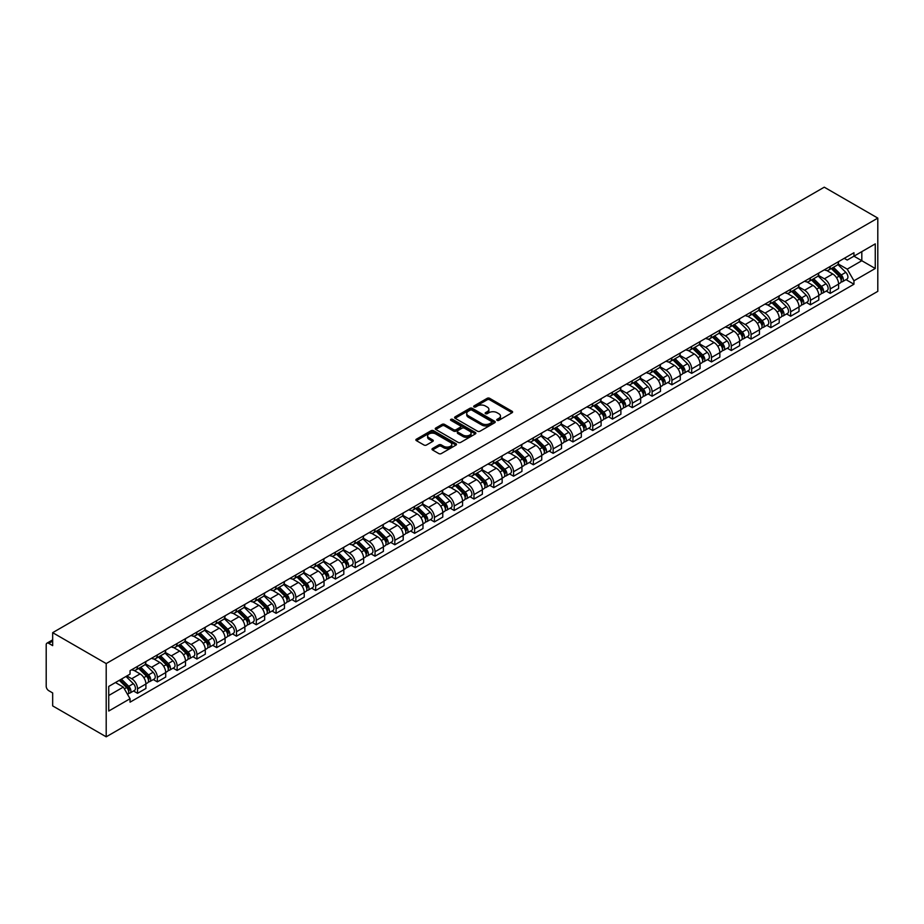 <?xml version="1.0" encoding="UTF-8"?>
<svg xmlns="http://www.w3.org/2000/svg" width="924" height="924" viewBox="0 0 924 924"><rect width="100%" height="100%" fill="white"/><g stroke="black" fill="none" stroke-linecap="round" stroke-linejoin="round"><path stroke-width="1.39" d="M497.112 420.339A1.236 0.716 0 0 0 498.856 420.339L512.092 412.705A1.756 1.016 0 0 0 512.601 411.988A1.756 1.016 0 0 0 512.092 411.272L489.674 398.325A1.756 1.016 0 0 0 487.179 398.325L473.954 405.971A1.236 0.716 0 0 0 475.698 406.976L477.408 405.983A5.636 3.257 0 0 1 485.377 405.983L487.248 407.057A5.636 3.257 0 0 1 488.9 409.367A5.636 3.257 0 0 1 487.248 411.665L485.527 412.647A1.236 0.716 0 0 0 487.271 413.663L488.992 412.67A5.636 3.257 0 0 1 496.962 412.67L498.821 413.744A5.636 3.257 0 0 1 500.473 416.054A5.636 3.257 0 0 1 498.821 418.353L497.112 419.334A1.236 0.716 0 0 0 497.112 420.339L497.112 419.334M432.513 448.51A1.756 1.016 0 0 0 432.005 449.226A1.756 1.016 0 0 0 432.513 449.942L438.808 453.58A1.756 1.016 0 0 0 441.291 453.58L455.994 445.091A1.756 1.016 0 0 0 456.502 444.375A1.756 1.016 0 0 0 455.994 443.659L433.575 430.711A1.756 1.016 0 0 0 431.081 430.711L416.389 439.2A1.756 1.016 0 0 0 415.869 439.916A1.756 1.016 0 0 0 416.389 440.632L423.989 445.022A1.756 1.016 0 0 0 426.472 445.022L432.767 441.395A1.756 1.016 0 0 0 433.275 440.667A1.756 1.016 0 0 0 432.767 439.951L429.002 437.78A4.712 2.714 0 0 1 427.616 435.851A4.712 2.714 0 0 1 430.526 433.344A4.712 2.714 0 0 1 435.654 433.933L450.415 442.457A4.712 2.714 0 0 1 451.801 444.375A4.712 2.714 0 0 1 448.891 446.893A4.712 2.714 0 0 1 443.751 446.304L441.291 444.883A1.756 1.016 0 0 0 438.808 444.883L432.513 448.51L432.513 449.942M106.202 663.571L52.668 632.663L824.266 187.179L877.8 218.099L106.202 663.571L106.202 736.821L877.8 291.337L877.8 218.099M477.535 431.219A1.756 1.016 0 0 0 480.018 431.219L494.721 422.73A1.756 1.016 0 0 0 495.229 422.014A1.756 1.016 0 0 0 494.721 421.298L472.303 408.35A1.756 1.016 0 0 0 469.808 408.35L455.116 416.839A1.756 1.016 0 0 0 454.596 417.556A1.756 1.016 0 0 0 455.116 418.272L477.535 431.219M451.316 420.616A1.236 0.716 0 0 1 452.564 420.79L475.329 433.933L460.66 442.4A1.756 1.016 0 0 1 458.165 442.4L435.758 429.452L435.758 428.02A1.756 1.016 0 0 0 435.239 428.736A1.756 1.016 0 0 0 435.758 429.452M435.758 428.02L442.042 424.393A1.756 1.016 0 0 1 444.536 424.393L453.626 429.637A1.756 1.016 0 0 0 456.109 429.637L460.291 427.223A1.756 1.016 0 0 0 460.799 426.507A1.756 1.016 0 0 0 460.291 425.791L450.82 420.328A1.236 0.716 0 0 1 452.564 419.323L475.352 432.478A1.756 1.016 0 0 1 475.872 433.194A1.756 1.016 0 0 1 475.352 433.91L475.352 432.478M52.668 632.663L52.668 645.622L48.741 643.358A3.592 2.067 -120 0 0 46.939 643.173A3.592 2.067 -120 0 0 46.2 644.813L46.2 686.278A3.592 2.067 -120 0 0 48.741 690.667L52.668 692.942L52.668 705.901L106.202 736.821M830.226 266.435A8.258 4.77 60 0 1 828.516 270.143L836.89 265.303A8.258 4.77 -120 0 0 838.599 261.608M818.341 275.329L824.393 278.817A8.258 4.77 60 0 1 830.226 288.923L838.599 284.084A8.258 4.77 -120 0 0 832.767 273.978L826.772 270.524M838.599 284.084L838.599 288.554L830.226 293.393L826.206 291.072M828.516 270.143A8.258 4.77 60 0 1 824.451 269.773M830.226 288.923L830.226 293.393M810.429 277.858A8.258 4.77 60 0 1 808.731 281.566L817.093 276.738A8.258 4.77 -120 0 0 818.803 273.03M806.421 302.494L810.44 304.816L818.803 299.988L818.803 295.518A8.258 4.77 -120 0 0 812.97 285.412L806.975 281.947M808.731 281.566A8.258 4.77 60 0 1 804.665 281.196M798.555 286.752L804.596 290.24A8.258 4.77 60 0 1 810.44 300.346L810.44 304.816M790.644 289.293A8.258 4.77 60 0 1 788.934 292.989L797.308 288.161A8.258 4.77 -120 0 0 799.017 284.453M786.624 313.929L790.644 316.239L799.017 311.411L799.017 306.941A8.258 4.77 -120 0 0 793.185 296.835L787.19 293.37M788.934 292.989A8.258 4.77 60 0 1 784.869 292.619M778.759 298.175L784.811 301.663A8.258 4.77 60 0 1 790.644 311.781L790.644 316.239M770.847 300.716A8.258 4.77 60 0 1 769.149 304.423L777.511 299.584A8.258 4.77 -120 0 0 779.221 295.876M766.839 325.352L770.859 327.673L779.221 322.834L779.221 318.364A8.258 4.77 -120 0 0 773.388 308.258L767.394 304.804M769.149 304.423A8.258 4.77 60 0 1 765.084 304.042M758.974 309.598L765.014 313.097A8.258 4.77 60 0 1 770.859 323.204L770.859 327.673M751.062 312.139A8.258 4.77 60 0 1 749.352 315.846L757.726 311.007A8.258 4.77 -120 0 0 759.436 307.311M747.042 336.775L751.062 339.096L759.436 334.257L759.436 329.799A8.258 4.77 -120 0 0 753.603 319.681L747.608 316.227M749.352 315.846A8.258 4.77 60 0 1 745.287 315.477M739.177 321.032L745.229 324.52A8.258 4.77 60 0 1 751.062 334.627L751.062 339.096M731.265 323.562A8.258 4.77 60 0 1 729.567 327.269L737.929 322.441A8.258 4.77 -120 0 0 739.639 318.734M727.257 348.209L731.277 350.519L739.639 345.692L739.639 341.222A8.258 4.77 -120 0 0 733.806 331.115L727.812 327.65M729.567 327.269A8.258 4.77 60 0 1 725.502 326.9M719.392 332.455L725.432 335.943A8.258 4.77 60 0 1 731.277 346.05L731.277 350.519M711.48 334.996A8.258 4.77 60 0 1 709.771 338.704L718.144 333.864A8.258 4.77 -120 0 0 719.854 330.157M707.461 359.632L711.48 361.942L719.854 357.114L719.854 352.645A8.258 4.77 -120 0 0 714.021 342.538L708.027 339.073M709.771 338.704A8.258 4.77 60 0 1 705.705 338.323M699.595 343.878L705.647 347.366A8.258 4.77 60 0 1 711.48 357.484L711.48 361.942M691.683 346.419A8.258 4.77 60 0 1 689.985 350.127L698.348 345.287A8.258 4.77 -120 0 0 700.057 341.58M687.675 371.055L691.683 373.377L700.057 368.537L700.057 364.068A8.258 4.77 -120 0 0 694.224 353.961L688.23 350.508M689.985 350.127A8.258 4.77 60 0 1 685.92 349.757M679.81 355.301L685.851 358.801A8.258 4.77 60 0 1 691.683 368.907L691.683 373.377M671.898 357.842A8.258 4.77 60 0 1 670.189 361.55L678.562 356.722A8.258 4.77 -120 0 0 680.272 353.014M667.879 382.478L671.898 384.8L680.272 379.96L680.272 375.502A8.258 4.77 -120 0 0 674.439 365.396L668.445 361.931M670.189 361.55A8.258 4.77 60 0 1 666.123 361.18M660.013 366.736L666.065 370.224A8.258 4.77 60 0 1 671.898 380.33L671.898 384.8M652.101 369.277A8.258 4.77 60 0 1 650.404 372.973L658.766 368.145A8.258 4.77 -120 0 0 660.475 364.437M648.094 393.913L652.101 396.223L660.475 391.395L660.475 386.925A8.258 4.77 -120 0 0 654.642 376.819L648.648 373.354M650.404 372.973A8.258 4.77 60 0 1 646.338 372.603M640.228 378.159L646.269 381.647A8.258 4.77 60 0 1 652.101 391.753L652.101 396.223M632.316 380.7A8.258 4.77 60 0 1 630.607 384.407L638.981 379.568A8.258 4.77 -120 0 0 640.69 375.86M628.297 405.336L632.316 407.657L640.69 402.818L640.69 398.348A8.258 4.77 -120 0 0 634.857 388.242L628.863 384.777M630.607 384.407A8.258 4.77 60 0 1 626.541 384.026M620.431 389.582L626.484 393.081A8.258 4.77 60 0 1 632.316 403.187L632.316 407.657M612.52 392.123A8.258 4.77 60 0 1 610.822 395.83L619.184 390.991A8.258 4.77 -120 0 0 620.893 387.295M608.512 416.759L612.52 419.08L620.893 414.241L620.893 409.771A8.258 4.77 -120 0 0 615.061 399.665L609.066 396.211M610.822 395.83A8.258 4.77 60 0 1 606.756 395.46M600.646 401.016L606.687 404.504A8.258 4.77 60 0 1 612.52 414.61L612.52 419.08M592.734 403.545A8.258 4.77 60 0 1 591.025 407.253L599.399 402.425A8.258 4.77 -120 0 0 601.108 398.718M588.715 428.182L592.734 430.503L601.108 425.675L601.108 421.205A8.258 4.77 -120 0 0 595.275 411.099L589.281 407.634M591.025 407.253A8.258 4.77 60 0 1 586.959 406.883M580.85 412.439L586.902 415.927A8.258 4.77 60 0 1 592.734 426.033L592.734 430.503M572.938 414.98A8.258 4.77 60 0 1 571.24 418.676L579.602 413.848A8.258 4.77 -120 0 0 581.312 410.141M568.93 439.616L572.938 441.926L581.312 437.098L581.312 432.628A8.258 4.77 -120 0 0 575.479 422.522L569.484 419.057M571.24 418.676A8.258 4.77 60 0 1 567.174 418.306M561.064 423.862L567.105 427.35A8.258 4.77 60 0 1 572.938 437.468L572.938 441.926M553.153 426.403A8.258 4.77 60 0 1 551.443 430.11L559.817 425.271A8.258 4.77 -120 0 0 561.526 421.563M549.133 451.039L553.153 453.361L561.526 448.521L561.526 444.051A8.258 4.77 -120 0 0 555.694 433.945L549.699 430.492M551.443 430.11A8.258 4.77 60 0 1 547.378 429.741M541.268 435.285L547.32 438.784A8.258 4.77 60 0 1 553.153 448.891L553.153 453.361M533.356 437.826A8.258 4.77 60 0 1 531.647 441.533L540.02 436.706A8.258 4.77 -120 0 0 541.73 432.998M529.348 462.462L533.356 464.784L541.73 459.944L541.73 455.486A8.258 4.77 -120 0 0 535.897 445.368L529.902 441.915M531.647 441.533A8.258 4.77 60 0 1 527.592 441.164M521.482 446.719L527.523 450.207A8.258 4.77 60 0 1 533.356 460.314L533.356 464.784M513.571 449.26A8.258 4.77 60 0 1 511.861 452.956L520.235 448.128A8.258 4.77 -120 0 0 521.944 444.421M509.551 473.897L513.571 476.207L521.944 471.379L521.944 466.909A8.258 4.77 -120 0 0 516.112 456.803L510.117 453.338M511.861 452.956A8.258 4.77 60 0 1 507.796 452.587M501.686 458.142L507.738 461.63A8.258 4.77 60 0 1 513.571 471.737L513.571 476.207M493.774 460.683A8.258 4.77 60 0 1 492.065 464.391L500.438 459.551A8.258 4.77 -120 0 0 502.148 455.844M489.766 485.319L493.774 487.641L502.148 482.802L502.148 478.332A8.258 4.77 -120 0 0 496.315 468.225L490.321 464.76M492.065 464.391A8.258 4.77 60 0 1 488.011 464.01M481.901 469.565L487.941 473.065A8.258 4.77 60 0 1 493.774 483.171L493.774 487.641M473.989 472.106A8.258 4.77 60 0 1 472.279 475.814L480.653 470.974A8.258 4.77 -120 0 0 482.363 467.278M469.969 496.742L473.989 499.064L482.363 494.224L482.363 489.755A8.258 4.77 -120 0 0 476.53 479.648L470.535 476.195M472.279 475.814A8.258 4.77 60 0 1 468.214 475.444M462.104 481L468.156 484.488A8.258 4.77 60 0 1 473.989 494.594L473.989 499.064M454.192 483.529A8.258 4.77 60 0 1 452.483 487.237L460.857 482.409A8.258 4.77 -120 0 0 462.566 478.701M450.184 508.165L454.192 510.487L462.566 505.659L462.566 501.189A8.258 4.77 -120 0 0 456.733 491.083L450.739 487.618M452.483 487.237A8.258 4.77 60 0 1 448.429 486.867M442.319 492.423L448.359 495.911A8.258 4.77 60 0 1 454.192 506.017L454.192 510.487M434.407 494.964A8.258 4.77 60 0 1 432.698 498.66L441.071 493.832A8.258 4.77 -120 0 0 442.781 490.124M430.388 519.6L434.407 521.91L442.781 517.082L442.781 512.612A8.258 4.77 -120 0 0 436.948 502.506L430.954 499.041M432.698 498.66A8.258 4.77 60 0 1 428.632 498.29M422.522 503.846L428.574 507.334A8.258 4.77 60 0 1 434.407 517.452L434.407 521.91M414.61 506.387A8.258 4.77 60 0 1 412.901 510.094L421.275 505.255A8.258 4.77 -120 0 0 422.984 501.547M410.603 531.023L414.61 533.344L422.984 528.505L422.984 524.035A8.258 4.77 -120 0 0 417.151 513.929L411.157 510.475M412.901 510.094A8.258 4.77 60 0 1 408.847 509.713M402.737 515.269L408.778 518.768A8.258 4.77 60 0 1 414.61 528.875L414.61 533.344M394.825 517.81A8.258 4.77 60 0 1 393.116 521.517L401.49 516.678A8.258 4.77 -120 0 0 403.199 512.982M390.806 542.446L394.825 544.767L403.199 539.928L403.199 535.47A8.258 4.77 -120 0 0 397.366 525.352L391.372 521.898M393.116 521.517A8.258 4.77 60 0 1 389.05 521.148M382.94 526.703L388.992 530.191A8.258 4.77 60 0 1 394.825 540.297L394.825 544.767M375.029 529.244A8.258 4.77 60 0 1 373.319 532.94L381.693 528.112A8.258 4.77 -120 0 0 383.402 524.405M371.021 553.88L375.029 556.19L383.402 551.362L383.402 546.893A8.258 4.77 -120 0 0 377.57 536.786L371.575 533.321M373.319 532.94A8.258 4.77 60 0 1 369.265 532.571M363.155 538.126L369.196 541.614A8.258 4.77 60 0 1 375.029 551.72L375.029 556.19M355.243 540.667A8.258 4.77 60 0 1 353.534 544.375L361.908 539.535A8.258 4.77 -120 0 0 363.617 535.828M351.224 565.303L355.243 567.625L363.617 562.785L363.617 558.315A8.258 4.77 -120 0 0 357.784 548.209L351.79 544.744M353.534 544.375A8.258 4.77 60 0 1 349.468 543.993M343.358 549.549L349.411 553.049A8.258 4.77 60 0 1 355.243 563.155L355.243 567.625M335.447 552.09A8.258 4.77 60 0 1 333.737 555.798L342.111 550.958A8.258 4.77 -120 0 0 343.82 547.262M331.439 576.726L335.447 579.048L343.82 574.208L343.82 569.738A8.258 4.77 -120 0 0 337.988 559.632L331.993 556.179M333.737 555.798A8.258 4.77 60 0 1 329.683 555.428M323.573 560.984L329.614 564.472A8.258 4.77 60 0 1 335.447 574.578L335.447 579.048M315.662 563.513A8.258 4.77 60 0 1 313.952 567.221L322.326 562.393A8.258 4.77 -120 0 0 324.035 558.685M311.642 588.149L315.662 590.471L324.035 585.643L324.035 581.173A8.258 4.77 -120 0 0 318.202 571.067L312.208 567.602M313.952 567.221A8.258 4.77 60 0 1 309.887 566.851M303.777 572.406L309.829 575.895A8.258 4.77 60 0 1 315.662 586.001L315.662 590.471M295.865 574.947A8.258 4.77 60 0 1 294.155 578.643L302.529 573.816A8.258 4.77 -120 0 0 304.239 570.108M291.857 599.584L295.865 601.894L304.239 597.066L304.239 592.596A8.258 4.77 -120 0 0 298.406 582.49L292.411 579.025M294.155 578.643A8.258 4.77 60 0 1 290.101 578.274M283.991 583.829L290.032 587.317A8.258 4.77 60 0 1 295.865 597.435L295.865 601.894M276.08 586.37A8.258 4.77 60 0 1 274.37 590.078L282.744 585.239A8.258 4.77 -120 0 0 284.453 581.531M272.06 611.007L276.08 613.328L284.453 608.489L284.453 604.019A8.258 4.77 -120 0 0 278.621 593.913L272.626 590.459M274.37 590.078A8.258 4.77 60 0 1 270.305 589.697M264.195 595.252L270.247 598.752A8.258 4.77 60 0 1 276.08 608.858L276.08 613.328M256.283 597.793A8.258 4.77 60 0 1 254.574 601.501L262.947 596.661A8.258 4.77 -120 0 0 264.657 592.965M252.275 622.429L256.283 624.751L264.657 619.912L264.657 615.453A8.258 4.77 -120 0 0 258.824 605.336L252.83 601.882M254.574 601.501A8.258 4.77 60 0 1 250.52 601.131M244.41 606.687L250.45 610.175A8.258 4.77 60 0 1 256.283 620.281L256.283 624.751M236.498 609.228A8.258 4.77 60 0 1 234.788 612.924L243.162 608.096A8.258 4.77 -120 0 0 244.872 604.388M232.478 633.864L236.498 636.174L244.872 631.346L244.872 626.876A8.258 4.77 -120 0 0 239.039 616.77L233.044 613.305M234.788 612.924A8.258 4.77 60 0 1 230.723 612.554M224.613 618.11L230.665 621.598A8.258 4.77 60 0 1 236.498 631.704L236.498 636.174M216.701 620.651A8.258 4.77 60 0 1 214.992 624.358L223.365 619.519A8.258 4.77 -120 0 0 225.075 615.811M212.693 645.287L216.701 647.597L225.075 642.769L225.075 638.299A8.258 4.77 -120 0 0 219.242 628.193L213.248 624.728M214.992 624.358A8.258 4.77 60 0 1 210.938 623.977M204.828 629.533L210.868 633.032A8.258 4.77 60 0 1 216.701 643.139L216.701 647.597M196.916 632.074A8.258 4.77 60 0 1 195.207 635.781L203.58 630.942A8.258 4.77 -120 0 0 205.29 627.246M192.897 656.71L196.916 659.031L205.29 654.192L205.29 649.722A8.258 4.77 -120 0 0 199.457 639.616L193.463 636.162M195.207 635.781A8.258 4.77 60 0 1 191.141 635.412M185.031 640.956L191.083 644.455A8.258 4.77 60 0 1 196.916 654.562L196.916 659.031M177.119 643.497A8.258 4.77 60 0 1 175.41 647.204L183.784 642.376A8.258 4.77 -120 0 0 185.493 638.669M173.111 668.133L177.119 670.454L185.493 665.626L185.493 661.157A8.258 4.77 -120 0 0 179.66 651.05L173.666 647.585M175.41 647.204A8.258 4.77 60 0 1 171.356 646.835M165.246 652.39L171.287 655.878A8.258 4.77 60 0 1 177.119 665.985L177.119 670.454M157.334 654.931A8.258 4.77 60 0 1 155.625 658.627L163.998 653.799A8.258 4.77 -120 0 0 165.708 650.092M153.315 679.567L157.334 681.877L165.708 677.049L165.708 672.58A8.258 4.77 -120 0 0 159.875 662.473L153.881 659.008M155.625 658.627A8.258 4.77 60 0 1 151.559 658.258M145.449 663.813L151.501 667.301A8.258 4.77 60 0 1 157.334 677.408L157.334 681.877M137.537 666.354A8.258 4.77 60 0 1 135.828 670.062L144.202 665.222A8.258 4.77 -120 0 0 145.911 661.515M133.53 690.99L137.537 693.312L145.911 688.472L145.911 684.003A8.258 4.77 -120 0 0 140.078 673.896L134.084 670.443M135.828 670.062A8.258 4.77 60 0 1 131.774 669.681M126.888 675.952L131.705 678.736A8.258 4.77 60 0 1 137.537 688.842L137.537 693.312M844.247 258.339L847.227 260.06L875.259 243.878L861.815 251.64L861.815 260.718L847.227 269.15L838.137 263.894M108.743 695.506L123.331 687.086L130.053 698.729L108.743 711.03L108.743 686.416L130.053 674.116L130.053 670.674L853.949 252.737L853.949 256.179L875.259 268.491L853.949 280.792L847.227 269.15M875.259 243.878L875.259 268.491M130.053 698.729L130.053 702.171L853.949 284.234L853.949 280.792M123.331 687.086L115.465 682.536M846.003 279.649L853.949 284.234M497.609 420.524L498.821 419.819A5.636 3.257 0 0 0 500.473 417.509L500.473 416.054M488.9 409.367L488.9 410.822A5.636 3.257 0 0 1 487.248 413.132L486.024 413.837M512.069 412.716L489.674 399.792A1.756 1.016 0 0 0 487.179 399.792L474.439 407.149M494.698 422.753L472.303 409.817A1.756 1.016 0 0 0 469.808 409.817L455.139 418.295L455.116 416.839M491.603 422.522A1.236 0.716 0 0 0 491.603 421.517L471.933 410.152A1.236 0.716 0 0 0 470.189 410.152L468.376 411.192A5.636 3.257 0 0 0 466.724 413.502A5.636 3.257 0 0 0 468.376 415.8L481.831 423.562A5.636 3.257 0 0 0 489.801 423.562L491.603 422.522L491.603 423.989A1.236 0.716 0 0 0 491.961 423.481L491.961 422.014M466.724 413.502L466.724 414.957A5.636 3.257 0 0 0 468.376 417.267L468.376 415.8M491.603 423.989L489.801 425.028A5.636 3.257 0 0 1 481.831 425.028L468.376 417.267M435.782 429.475L442.042 425.849L442.042 424.393M460.799 426.507L460.799 427.974A1.756 1.016 0 0 1 460.291 428.69L456.109 431.104A1.756 1.016 0 0 1 453.626 431.104L444.536 425.849A1.756 1.016 0 0 0 442.042 425.849M463.051 435.089A4.712 2.714 0 0 0 468.191 435.678A4.712 2.714 0 0 0 471.101 433.16A4.712 2.714 0 0 0 469.715 431.231L464.518 428.239A1.756 1.016 0 0 0 462.023 428.239L457.854 430.642A1.756 1.016 0 0 0 457.345 431.358A1.756 1.016 0 0 0 457.854 432.086L463.051 435.089L463.051 436.544A4.712 2.714 0 0 0 468.191 437.133A4.712 2.714 0 0 0 471.101 434.627L471.101 433.16M457.345 431.358L457.345 432.825A1.756 1.016 0 0 0 457.854 433.541L457.854 432.086M463.051 436.544L457.854 433.541M451.801 444.375L451.801 445.842A4.712 2.714 0 0 1 448.891 448.348A4.712 2.714 0 0 1 443.751 447.759L441.291 446.338A1.756 1.016 0 0 0 438.808 446.338L432.536 449.965M427.616 435.851L427.616 437.318A4.712 2.714 0 0 0 429.002 439.247L429.002 437.78M432.744 441.406L429.002 439.247M455.994 443.659L455.994 445.091L433.575 432.178A1.756 1.016 0 0 0 431.081 432.178L416.412 440.656M831.288 268.538L839.084 276.23A4.481 2.587 60 0 1 840.274 282.952L838.599 283.922M832.847 270.074L836.151 271.979M832.154 268.041L840.69 276.461A2.148 1.247 60 0 1 841.256 279.695A2.148 1.247 60 0 1 841.059 279.764M833.448 267.29L841.244 274.982A4.481 2.587 60 0 1 842.422 281.716A4.481 2.587 60 0 1 841.071 281.855M837.814 264.46L845.806 272.349A4.481 2.587 60 0 1 846.996 279.071L842.422 281.716M811.503 279.96L819.299 287.653A4.481 2.587 60 0 1 820.477 294.386L818.803 295.345M813.051 281.497L816.354 283.402M812.369 279.464L820.905 287.884A2.148 1.247 60 0 1 821.471 291.118A2.148 1.247 60 0 1 821.274 291.199M813.651 278.725L821.448 286.417A4.481 2.587 60 0 1 822.637 293.139A4.481 2.587 60 0 1 821.286 293.278M818.017 275.883L826.021 283.772A4.481 2.587 60 0 1 827.199 290.506L822.637 293.139M791.706 291.395L799.503 299.087A4.481 2.587 60 0 1 800.692 305.809L799.017 306.78M793.266 292.931L796.569 294.837M792.573 290.887L801.108 299.318A2.148 1.247 60 0 1 801.674 302.541A2.148 1.247 60 0 1 801.478 302.622M793.866 290.148L801.662 297.84A4.481 2.587 60 0 1 802.841 304.562A4.481 2.587 60 0 1 801.489 304.712M798.232 287.306L806.225 295.206A4.481 2.587 60 0 1 807.414 301.929L802.841 304.562M771.921 302.818L779.717 310.51A4.481 2.587 60 0 1 780.896 317.232L779.221 318.202M773.469 304.354L776.772 306.26M772.787 302.321L781.323 310.741A2.148 1.247 60 0 1 781.889 313.964A2.148 1.247 60 0 1 781.692 314.044M774.069 301.571L781.866 309.263A4.481 2.587 60 0 1 783.055 315.985A4.481 2.587 60 0 1 781.704 316.135M778.435 298.729L786.439 306.629A4.481 2.587 60 0 1 787.618 313.352L783.055 315.985M752.124 314.241L759.921 321.933A4.481 2.587 60 0 1 761.11 328.655L759.436 329.625M753.684 315.777L756.987 317.683M752.991 313.744L761.526 322.164A2.148 1.247 60 0 1 762.092 325.398A2.148 1.247 60 0 1 761.896 325.479M754.284 312.993L762.081 320.686A4.481 2.587 60 0 1 763.259 327.419A4.481 2.587 60 0 1 761.907 327.558M758.65 310.164L766.643 318.052A4.481 2.587 60 0 1 767.832 324.774L763.259 327.419M732.339 325.675L740.136 333.368A4.481 2.587 60 0 1 741.314 340.09L739.639 341.048M733.887 327.2L737.19 329.117M733.206 325.167L741.741 333.599A2.148 1.247 60 0 1 742.307 336.821A2.148 1.247 60 0 1 742.111 336.902M734.488 324.428L742.284 332.12A4.481 2.587 60 0 1 743.474 338.842A4.481 2.587 60 0 1 742.122 338.981M738.854 321.587L746.858 329.475A4.481 2.587 60 0 1 748.036 336.209L743.474 338.842M712.543 337.098L720.339 344.791A4.481 2.587 60 0 1 721.529 351.513L719.854 352.483M714.102 338.634L717.405 340.54M713.409 336.602L721.944 345.022A2.148 1.247 60 0 1 722.51 348.244A2.148 1.247 60 0 1 722.314 348.325M714.702 335.851L722.499 343.543A4.481 2.587 60 0 1 723.677 350.265A4.481 2.587 60 0 1 722.325 350.415M719.068 333.01L727.061 340.91A4.481 2.587 60 0 1 728.251 347.632L723.677 350.265M692.757 348.521L700.554 356.214A4.481 2.587 60 0 1 701.732 362.936L700.057 363.906M694.305 350.057L697.608 351.963M693.624 348.025L702.159 356.445A2.148 1.247 60 0 1 702.725 359.679A2.148 1.247 60 0 1 702.529 359.748M694.906 347.274L702.702 354.966A4.481 2.587 60 0 1 703.892 361.688A4.481 2.587 60 0 1 702.54 361.838M699.272 344.444L707.276 352.333A4.481 2.587 60 0 1 708.454 359.055L703.892 361.688M672.961 359.944L680.757 367.637A4.481 2.587 60 0 1 681.947 374.37L680.272 375.329M674.52 361.48L677.823 363.386M673.827 359.448L682.362 367.868A2.148 1.247 60 0 1 682.928 371.102A2.148 1.247 60 0 1 682.732 371.182M675.121 358.708L682.917 366.401A4.481 2.587 60 0 1 684.095 373.123A4.481 2.587 60 0 1 682.744 373.261M679.486 355.867L687.479 363.756A4.481 2.587 60 0 1 688.669 370.478L684.095 373.123M653.176 371.379L660.972 379.071A4.481 2.587 60 0 1 662.15 385.793L660.475 386.763M654.723 372.903L658.027 374.821M654.042 370.871L662.577 379.302A2.148 1.247 60 0 1 663.143 382.524A2.148 1.247 60 0 1 662.947 382.605M655.324 370.131L663.12 377.824A4.481 2.587 60 0 1 664.31 384.546A4.481 2.587 60 0 1 662.958 384.696M659.69 367.29L667.694 375.19A4.481 2.587 60 0 1 668.872 381.912L664.31 384.546M633.379 382.802L641.175 390.494A4.481 2.587 60 0 1 642.365 397.216L640.69 398.186M634.938 384.338L638.241 386.244M634.245 382.305L642.781 390.725A2.148 1.247 60 0 1 643.347 393.947A2.148 1.247 60 0 1 643.15 394.028M635.539 381.554L643.335 389.247A4.481 2.587 60 0 1 644.513 395.969A4.481 2.587 60 0 1 643.162 396.119M639.905 378.713L647.897 386.613A4.481 2.587 60 0 1 649.087 393.335L644.513 395.969M613.594 394.225L621.39 401.917A4.481 2.587 60 0 1 622.568 408.639L620.893 409.609M615.141 395.761L618.445 397.667M614.46 393.728L622.995 402.148A2.148 1.247 60 0 1 623.561 405.382A2.148 1.247 60 0 1 623.365 405.451M615.742 392.977L623.538 400.669A4.481 2.587 60 0 1 624.728 407.403A4.481 2.587 60 0 1 623.377 407.542M620.108 390.147L628.112 398.036A4.481 2.587 60 0 1 629.29 404.758L624.728 407.403M593.797 405.659L601.593 413.34A4.481 2.587 60 0 1 602.783 420.074L601.108 421.032M595.356 407.184L598.66 409.101M594.663 405.151L603.199 413.582A2.148 1.247 60 0 1 603.765 416.805A2.148 1.247 60 0 1 603.568 416.886M595.957 404.412L603.753 412.104A4.481 2.587 60 0 1 604.931 418.826A4.481 2.587 60 0 1 603.58 418.965M600.323 401.57L608.315 409.459A4.481 2.587 60 0 1 609.505 416.193L604.931 418.826M574.012 417.082L581.808 424.774A4.481 2.587 60 0 1 582.986 431.496L581.312 432.467M575.56 418.618L578.863 420.524M574.878 416.585L583.414 425.005A2.148 1.247 60 0 1 583.98 428.228A2.148 1.247 60 0 1 583.783 428.309M576.16 415.835L583.956 423.527A4.481 2.587 60 0 1 585.146 430.249A4.481 2.587 60 0 1 583.795 430.399M580.526 412.993L588.53 420.894A4.481 2.587 60 0 1 589.708 427.616L585.146 430.249M554.215 428.505L562.011 436.197A4.481 2.587 60 0 1 563.201 442.919L561.526 443.89M555.774 430.041L559.078 431.947M555.081 428.008L563.617 436.428A2.148 1.247 60 0 1 564.183 439.662A2.148 1.247 60 0 1 563.986 439.732M556.375 427.258L564.171 434.95A4.481 2.587 60 0 1 565.349 441.672A4.481 2.587 60 0 1 563.998 441.822M560.741 424.428L568.734 432.317A4.481 2.587 60 0 1 569.923 439.039L565.349 441.672M534.43 439.928L542.226 447.62A4.481 2.587 60 0 1 543.404 454.354L541.73 455.313M535.978 441.464L539.281 443.37M535.296 439.431L543.832 447.851A2.148 1.247 60 0 1 544.398 451.085A2.148 1.247 60 0 1 544.201 451.166M536.578 438.692L544.375 446.384A4.481 2.587 60 0 1 545.564 453.107A4.481 2.587 60 0 1 544.213 453.245M540.944 435.851L548.948 443.739A4.481 2.587 60 0 1 550.127 450.462L545.564 453.107M514.633 451.362L522.43 459.055A4.481 2.587 60 0 1 523.619 465.777L521.944 466.736M516.193 452.887L519.496 454.804M515.5 450.854L524.035 459.286A2.148 1.247 60 0 1 524.601 462.508A2.148 1.247 60 0 1 524.405 462.589M516.793 450.115L524.589 457.807A4.481 2.587 60 0 1 525.768 464.529A4.481 2.587 60 0 1 524.416 464.668M521.159 447.274L529.152 455.162A4.481 2.587 60 0 1 530.341 461.896L525.768 464.529M494.848 462.785L502.644 470.478A4.481 2.587 60 0 1 503.823 477.2L502.148 478.17M496.396 464.322L499.699 466.227M495.714 462.289L504.25 470.709A2.148 1.247 60 0 1 504.816 473.931A2.148 1.247 60 0 1 504.619 474.012M496.997 461.538L504.793 469.23A4.481 2.587 60 0 1 505.982 475.952A4.481 2.587 60 0 1 504.631 476.103M501.362 458.697L509.367 466.597A4.481 2.587 60 0 1 510.545 473.319L505.982 475.952M475.052 474.208L482.848 481.901A4.481 2.587 60 0 1 484.037 488.623L482.363 489.593M476.611 475.744L479.914 477.65M475.918 473.712L484.453 482.132A2.148 1.247 60 0 1 485.019 485.366A2.148 1.247 60 0 1 484.823 485.435M477.211 472.961L485.008 480.653A4.481 2.587 60 0 1 486.186 487.387A4.481 2.587 60 0 1 484.834 487.526M481.577 470.131L489.57 478.02A4.481 2.587 60 0 1 490.76 484.742L486.186 487.387M455.266 485.631L463.063 493.324A4.481 2.587 60 0 1 464.241 500.057L462.566 501.016M456.814 487.167L460.117 489.085M456.133 485.135L464.668 493.566A2.148 1.247 60 0 1 465.234 496.789A2.148 1.247 60 0 1 465.038 496.869M457.415 484.395L465.211 492.088A4.481 2.587 60 0 1 466.401 498.81A4.481 2.587 60 0 1 465.049 498.948M461.781 481.554L469.785 489.443A4.481 2.587 60 0 1 470.963 496.176L466.401 498.81M435.47 497.066L443.266 504.758A4.481 2.587 60 0 1 444.456 511.48L442.781 512.45M437.029 498.602L440.332 500.508M436.336 496.569L444.871 504.989A2.148 1.247 60 0 1 445.437 508.212A2.148 1.247 60 0 1 445.241 508.292M437.63 495.818L445.426 503.511A4.481 2.587 60 0 1 446.604 510.233A4.481 2.587 60 0 1 445.252 510.383M441.995 492.977L449.988 500.877A4.481 2.587 60 0 1 451.178 507.599L446.604 510.233M415.684 508.489L423.481 516.181A4.481 2.587 60 0 1 424.659 522.903L422.984 523.873M417.232 510.025L420.536 511.931M416.551 507.992L425.086 516.412A2.148 1.247 60 0 1 425.652 519.646A2.148 1.247 60 0 1 425.456 519.715M417.833 507.241L425.629 514.934A4.481 2.587 60 0 1 426.819 521.656A4.481 2.587 60 0 1 425.467 521.806M422.199 504.412L430.203 512.3A4.481 2.587 60 0 1 431.381 519.022L426.819 521.656M395.888 519.912L403.684 527.604A4.481 2.587 60 0 1 404.874 534.338L403.199 535.296M397.447 521.448L400.75 523.354M396.754 519.415L405.289 527.835A2.148 1.247 60 0 1 405.855 531.069A2.148 1.247 60 0 1 405.659 531.15M398.048 518.676L405.844 526.357A4.481 2.587 60 0 1 407.022 533.09A4.481 2.587 60 0 1 405.671 533.229M402.414 515.835L410.406 523.723A4.481 2.587 60 0 1 411.596 530.445L407.022 533.09M376.103 531.346L383.899 539.038A4.481 2.587 60 0 1 385.077 545.761L383.402 546.719M377.65 532.871L380.954 534.788M376.969 530.838L385.504 539.269A2.148 1.247 60 0 1 386.07 542.492A2.148 1.247 60 0 1 385.874 542.573M378.251 530.099L386.047 537.791A4.481 2.587 60 0 1 387.237 544.513A4.481 2.587 60 0 1 385.886 544.652M382.617 527.258L390.621 535.146A4.481 2.587 60 0 1 391.799 541.88L387.237 544.513M356.306 542.769L364.102 550.461A4.481 2.587 60 0 1 365.292 557.184L363.617 558.154M357.865 544.305L361.168 546.211M357.172 542.273L365.708 550.692A2.148 1.247 60 0 1 366.274 553.915A2.148 1.247 60 0 1 366.077 553.996M358.466 541.522L366.262 549.214A4.481 2.587 60 0 1 367.44 555.936A4.481 2.587 60 0 1 366.089 556.086M362.832 538.68L370.824 546.581A4.481 2.587 60 0 1 372.014 553.303L367.44 555.936M336.521 554.192L344.317 561.884A4.481 2.587 60 0 1 345.495 568.606L343.82 569.577M338.068 555.728L341.372 557.634M337.387 553.695L345.923 562.115A2.148 1.247 60 0 1 346.488 565.349A2.148 1.247 60 0 1 346.292 565.419M338.669 552.945L346.465 560.637A4.481 2.587 60 0 1 347.655 567.371A4.481 2.587 60 0 1 346.304 567.509M343.035 550.115L351.039 558.004A4.481 2.587 60 0 1 352.217 564.726L347.655 567.371M316.724 565.615L324.52 573.307A4.481 2.587 60 0 1 325.71 580.041L324.035 581M318.283 567.151L321.587 569.057M317.59 565.118L326.126 573.538A2.148 1.247 60 0 1 326.692 576.772A2.148 1.247 60 0 1 326.495 576.853M318.884 564.379L326.68 572.072A4.481 2.587 60 0 1 327.858 578.794A4.481 2.587 60 0 1 326.507 578.932M323.25 561.538L331.242 569.427A4.481 2.587 60 0 1 332.432 576.16L327.858 578.794M296.939 577.05L304.735 584.742A4.481 2.587 60 0 1 305.913 591.464L304.239 592.434M298.487 578.586L301.79 580.491M297.805 576.553L306.341 584.973A2.148 1.247 60 0 1 306.907 588.195A2.148 1.247 60 0 1 306.71 588.276M299.087 575.802L306.883 583.494A4.481 2.587 60 0 1 308.073 590.217A4.481 2.587 60 0 1 306.722 590.367M303.453 572.961L311.457 580.861A4.481 2.587 60 0 1 312.635 587.583L308.073 590.217M277.142 588.472L284.938 596.165A4.481 2.587 60 0 1 286.128 602.887L284.453 603.857M278.702 590.009L282.005 591.914M278.008 587.976L286.544 596.396A2.148 1.247 60 0 1 287.11 599.618A2.148 1.247 60 0 1 286.914 599.699M279.302 587.225L287.098 594.917A4.481 2.587 60 0 1 288.276 601.639A4.481 2.587 60 0 1 286.925 601.79M283.668 584.384L291.661 592.284A4.481 2.587 60 0 1 292.85 599.006L288.276 601.639M257.357 599.895L265.153 607.588A4.481 2.587 60 0 1 266.331 614.31L264.657 615.28M258.905 601.432L262.208 603.337M258.223 599.399L266.759 607.819A2.148 1.247 60 0 1 267.325 611.053A2.148 1.247 60 0 1 267.128 611.134M259.505 598.648L267.302 606.34A4.481 2.587 60 0 1 268.491 613.074A4.481 2.587 60 0 1 267.14 613.213M263.871 595.818L271.875 603.707A4.481 2.587 60 0 1 273.054 610.429L268.491 613.074M237.56 611.33L245.357 619.022A4.481 2.587 60 0 1 246.546 625.744L244.872 626.703M239.12 612.855L242.423 614.772M238.427 610.822L246.962 619.253A2.148 1.247 60 0 1 247.528 622.476A2.148 1.247 60 0 1 247.332 622.557M239.72 610.083L247.517 617.775A4.481 2.587 60 0 1 248.695 624.497A4.481 2.587 60 0 1 247.343 624.636M244.086 607.241L252.079 615.13A4.481 2.587 60 0 1 253.268 621.864L248.695 624.497M217.775 622.753L225.572 630.445A4.481 2.587 60 0 1 226.75 637.167L225.075 638.138M219.323 624.289L222.626 626.195M218.642 622.256L227.177 630.676A2.148 1.247 60 0 1 227.743 633.899A2.148 1.247 60 0 1 227.547 633.98M219.924 621.506L227.72 629.198A4.481 2.587 60 0 1 228.909 635.92A4.481 2.587 60 0 1 227.558 636.07M224.289 618.664L232.294 626.564A4.481 2.587 60 0 1 233.472 633.286L228.909 635.92M197.979 634.176L205.775 641.868A4.481 2.587 60 0 1 206.964 648.59L205.29 649.56M199.538 635.712L202.841 637.618M198.845 633.679L207.38 642.099A2.148 1.247 60 0 1 207.946 645.333A2.148 1.247 60 0 1 207.75 645.402M200.138 632.928L207.935 640.621A4.481 2.587 60 0 1 209.113 647.354A4.481 2.587 60 0 1 207.761 647.493M204.504 630.099L212.497 637.987A4.481 2.587 60 0 1 213.687 644.709L209.113 647.354M178.193 645.599L185.99 653.291A4.481 2.587 60 0 1 187.168 660.025L185.493 660.983M179.741 647.135L183.044 649.041M179.06 645.102L187.595 653.522A2.148 1.247 60 0 1 188.161 656.756A2.148 1.247 60 0 1 187.965 656.837M180.342 644.363L188.138 652.055A4.481 2.587 60 0 1 189.328 658.777A4.481 2.587 60 0 1 187.976 658.916M184.708 641.522L192.712 649.41A4.481 2.587 60 0 1 193.89 656.132L189.328 658.777M158.397 657.033L166.193 664.726A4.481 2.587 60 0 1 167.383 671.448L165.708 672.418M159.956 658.569L163.259 660.475M159.263 656.525L167.798 664.957A2.148 1.247 60 0 1 168.364 668.179A2.148 1.247 60 0 1 168.168 668.26M160.557 655.786L168.353 663.478A4.481 2.587 60 0 1 169.531 670.2A4.481 2.587 60 0 1 168.18 670.35M164.922 652.945L172.915 660.845A4.481 2.587 60 0 1 174.105 667.567L169.531 670.2M138.612 668.456L146.408 676.149A4.481 2.587 60 0 1 147.586 682.871L145.911 683.841M140.159 669.992L143.463 671.898M139.478 667.96L148.013 676.38A2.148 1.247 60 0 1 148.579 679.602A2.148 1.247 60 0 1 148.383 679.683M140.76 667.209L148.556 674.901A4.481 2.587 60 0 1 149.746 681.623A4.481 2.587 60 0 1 148.394 681.773M145.126 664.368L153.13 672.268A4.481 2.587 60 0 1 154.308 678.99L149.746 681.623M119.277 680.341L126.611 687.572A4.481 2.587 60 0 1 127.801 694.294L127.57 694.432M120.374 681.415L123.677 683.321M120.143 679.845L128.217 687.803A2.148 1.247 60 0 1 128.782 691.036A2.148 1.247 60 0 1 128.586 691.106M121.437 679.094L128.771 686.324A4.481 2.587 60 0 1 129.949 693.058A4.481 2.587 60 0 1 128.598 693.196M125.999 676.46L133.333 683.691A4.481 2.587 60 0 1 134.523 690.413L129.949 693.058M157.334 677.408L165.708 672.58M177.119 665.985L185.493 661.157M196.916 654.562L205.29 649.722M216.701 643.139L225.075 638.299M236.498 631.704L244.872 626.876M256.283 620.281L264.657 615.453M276.08 608.858L284.453 604.019M295.865 597.435L304.239 592.596M315.662 586.001L324.035 581.173M335.447 574.578L343.82 569.738M355.243 563.155L363.617 558.315M375.029 551.72L383.402 546.893M394.825 540.297L403.199 535.47M414.61 528.875L422.984 524.035M434.407 517.452L442.781 512.612M454.192 506.017L462.566 501.189M473.989 494.594L482.363 489.755M493.774 483.171L502.148 478.332M513.571 471.737L521.944 466.909M533.356 460.314L541.73 455.486M553.153 448.891L561.526 444.051M572.938 437.468L581.312 432.628M592.734 426.033L601.108 421.205M612.52 414.61L620.893 409.771M632.316 403.187L640.69 398.348M652.101 391.753L660.475 386.925M671.898 380.33L680.272 375.502M691.683 368.907L700.057 364.068M711.48 357.484L719.854 352.645M731.277 346.05L739.639 341.222M751.062 334.627L759.436 329.799M770.859 323.204L779.221 318.364M790.644 311.781L799.017 306.941M810.44 300.346L818.803 295.518M137.537 688.842L145.911 684.003M131.705 678.736L140.078 673.896M151.501 667.301L159.875 662.473M171.287 655.878L179.66 651.05M191.083 644.455L199.457 639.616M210.868 633.032L219.242 628.193M230.665 621.598L239.039 616.77M250.45 610.175L258.824 605.336M270.247 598.752L278.621 593.913M290.032 587.317L298.406 582.49M309.829 575.895L318.202 571.067M329.614 564.472L337.988 559.632M349.411 553.049L357.784 548.209M369.196 541.614L377.57 536.786M388.992 530.191L397.366 525.352M408.778 518.768L417.151 513.929M428.574 507.334L436.948 502.506M448.359 495.911L456.733 491.083M468.156 484.488L476.53 479.648M487.941 473.065L496.315 468.225M507.738 461.63L516.112 456.803M527.523 450.207L535.897 445.368M547.32 438.784L555.694 433.945M567.105 427.35L575.479 422.522M586.902 415.927L595.275 411.099M606.687 404.504L615.061 399.665M626.484 393.081L634.857 388.242M646.269 381.647L654.642 376.819M666.065 370.224L674.439 365.396M685.851 358.801L694.224 353.961M705.647 347.366L714.021 342.538M725.432 335.943L733.806 331.115M745.229 324.52L753.603 319.681M765.014 313.097L773.388 308.258M784.811 301.663L793.185 296.835M804.596 290.24L812.97 285.412M824.393 278.817L832.767 273.978M52.668 641.083L48.741 643.358M498.821 419.819L498.821 418.353M485.527 413.663L485.527 412.647M487.248 413.132L487.248 411.665M473.954 406.976L473.954 405.971M487.179 399.792L487.179 398.325M489.674 399.792L489.674 398.325M512.092 412.705L512.092 411.272M469.808 409.817L469.808 408.35M472.303 409.817L472.303 408.35M494.721 422.73L494.721 421.298M481.831 425.028L481.831 423.562M489.801 425.028L489.801 423.562M444.536 425.849L444.536 424.393M453.626 431.104L453.626 429.637M456.109 431.104L456.109 429.637M460.291 428.69L460.291 427.223M452.564 420.79L452.564 419.323M438.808 446.338L438.808 444.883M441.291 446.338L441.291 444.883M443.751 447.759L443.751 446.304M432.767 441.395L432.767 439.951M416.389 440.632L416.389 439.2M431.081 432.178L431.081 430.711M433.575 432.178L433.575 430.711M839.084 276.23L836.509 277.72M841.706 278.702L840.898 279.175M845.806 272.349L841.244 274.982M819.299 287.653L816.724 289.143M821.921 290.136L821.113 290.598M826.021 283.772L821.448 286.417M799.503 299.087L796.927 300.566M802.124 301.559L801.316 302.021M806.225 295.206L801.662 297.84M779.717 310.51L777.142 312M782.339 312.982L781.531 313.455M786.439 306.629L781.866 309.263M759.921 321.933L757.345 323.423M762.543 324.405L761.734 324.878M766.643 318.052L762.081 320.686M740.136 333.368L737.56 334.846M742.757 335.839L741.949 336.301M746.858 329.475L742.284 332.12M720.339 344.791L717.763 346.281M722.961 347.262L722.152 347.724M727.061 340.91L722.499 343.543M700.554 356.214L697.978 357.704M703.176 358.685L702.367 359.159M707.276 352.333L702.702 354.966M680.757 367.637L678.181 369.126M683.379 370.12L682.57 370.582M687.479 363.756L682.917 366.401M660.972 379.071L658.396 380.549M663.594 381.543L662.785 382.005M667.694 375.19L663.12 377.824M641.175 390.494L638.6 391.984M643.797 392.966L642.989 393.439M647.897 386.613L643.335 389.247M621.39 401.917L618.814 403.407M624.012 404.389L623.203 404.862M628.112 398.036L623.538 400.669M601.593 413.34L599.018 414.83M604.215 415.823L603.407 416.285M608.315 409.459L603.753 412.104M581.808 424.774L579.232 426.264M584.43 427.246L583.622 427.708M588.53 420.894L583.956 423.527M562.011 436.197L559.436 437.687M564.633 438.669L563.825 439.143M568.734 432.317L564.171 434.95M542.226 447.62L539.651 449.11M544.848 450.103L544.04 450.566M548.948 443.739L544.375 446.384M522.43 459.055L519.854 460.533M525.051 461.526L524.243 461.988M529.152 455.162L524.589 457.807M502.644 470.478L500.069 471.968M505.266 472.949L504.458 473.411M509.367 466.597L504.793 469.23M482.848 481.901L480.272 483.391M485.47 484.372L484.661 484.846M489.57 478.02L485.008 480.653M463.063 493.324L460.487 494.814M465.684 495.807L464.876 496.269M469.785 489.443L465.211 492.088M443.266 504.758L440.69 506.237M445.888 507.23L445.079 507.692M449.988 500.877L445.426 503.511M423.481 516.181L420.905 517.671M426.103 518.653L425.294 519.126M430.203 512.3L425.629 514.934M403.684 527.604L401.108 529.094M406.306 530.076L405.497 530.549M410.406 523.723L405.844 526.357M383.899 539.038L381.323 540.517M386.521 541.51L385.712 541.972M390.621 535.146L386.047 537.791M364.102 550.461L361.527 551.951M366.724 552.933L365.916 553.395M370.824 546.581L366.262 549.214M344.317 561.884L341.741 563.374M346.939 564.356L346.13 564.83M351.039 558.004L346.465 560.637M324.52 573.307L321.945 574.797M327.142 575.791L326.334 576.253M331.242 569.427L326.68 572.072M304.735 584.742L302.16 586.22M307.357 587.214L306.549 587.676M311.457 580.861L306.883 583.494M284.938 596.165L282.363 597.655M287.56 598.636L286.752 599.11M291.661 592.284L287.098 594.917M265.153 607.588L262.578 609.078M267.775 610.059L266.967 610.533M271.875 603.707L267.302 606.34M245.357 619.022L242.781 620.501M247.978 621.494L247.17 621.956M252.079 615.13L247.517 617.775M225.572 630.445L222.996 631.935M228.193 632.917L227.385 633.379M232.294 626.564L227.72 629.198M205.775 641.868L203.199 643.358M208.397 644.34L207.588 644.813M212.497 637.987L207.935 640.621M185.99 653.291L183.414 654.781M188.612 655.774L187.803 656.236M192.712 649.41L188.138 652.055M166.193 664.726L163.617 666.204M168.815 667.197L168.006 667.659M172.915 660.845L168.353 663.478M146.408 676.149L143.832 677.639M149.03 678.62L148.221 679.094M153.13 672.268L148.556 674.901M126.611 687.572L124.37 688.865M129.233 690.043L128.424 690.517M133.333 683.691L128.771 686.324M46.939 643.173L52.668 639.87"/></g></svg>
